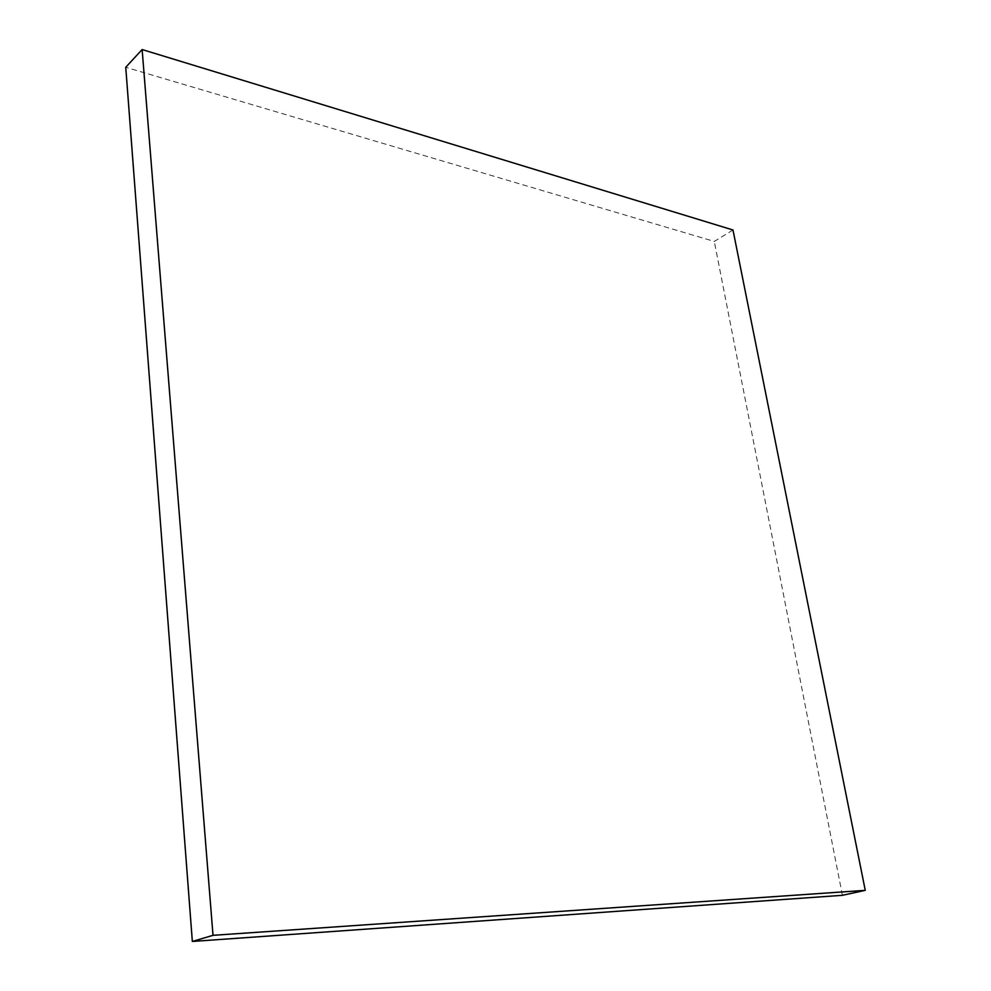 <?xml version="1.0" encoding="UTF-8"?>
<svg xmlns="http://www.w3.org/2000/svg" width="991" height="991" viewBox="0 0 991 991"><rect width="100%" height="100%" fill="white"/><g stroke="black" fill="none" stroke-linecap="round" stroke-linejoin="round"><path stroke-width="0.74" stroke-dasharray="4.96 3.72" d="M732.981 229.986L714.288 241.432L125.746 67.277M842.412 895.307L714.288 241.432"/><path stroke-width="1.49" d="M142.134 49.55L125.746 67.277L192.341 941.45L842.412 895.307L865.254 890.352L732.981 229.986L142.134 49.55L213.015 935.331L192.341 941.45M213.015 935.331L865.254 890.352"/></g></svg>
